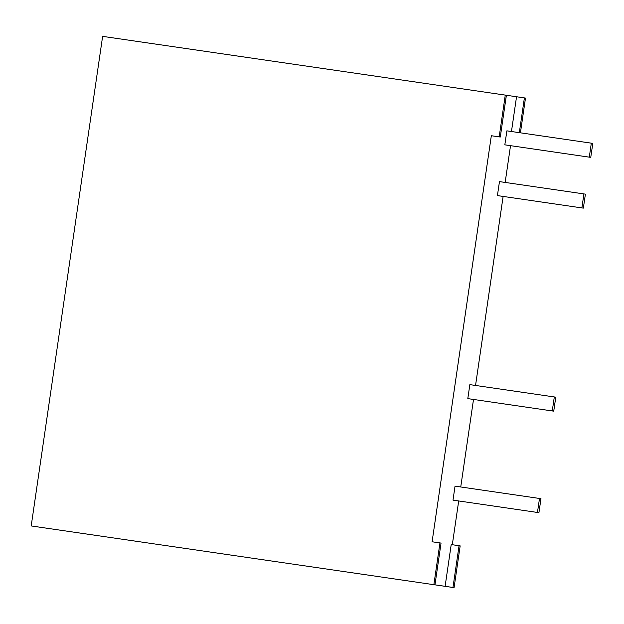 <?xml version="1.0" encoding="UTF-8"?>
<svg xmlns="http://www.w3.org/2000/svg" width="624" height="624" viewBox="0 0 624 624"><rect width="100%" height="100%" fill="white"/><g stroke="black" fill="none" stroke-linecap="round" stroke-linejoin="round"><path stroke-width="0.94" d="M432.097 541.772L439.951 542.919L433.859 584.688L31.2 525.946L102.625 36.364L505.276 95.105L499.184 136.867L491.33 135.728L432.097 541.772M433.859 584.688L434.959 584.844L441.051 543.083L439.951 542.919M510.526 145.665L505.159 182.434M503.123 196.427L475.543 385.46M473.507 399.446L460.738 486.977M458.695 500.963L452.314 544.721M499.184 136.867L500.292 137.03L506.384 95.269L516.539 96.751L511.462 131.516M445.115 586.326L454.077 587.636L460.169 545.867L451.207 544.565L445.115 586.326L434.959 584.844M506.384 95.269L505.276 95.105M520.424 132.826L525.494 98.054L516.539 96.751M524.394 97.898L519.324 132.662M459.061 545.711L452.969 587.473M591.326 143.169L592.8 143.387L590.756 157.373L504.832 144.838L506.867 130.845L591.326 143.169L589.29 157.154M554.307 396.95L469.849 384.634L467.805 398.619L552.263 410.943L554.307 396.95L555.773 397.168L553.738 411.154L552.263 410.943M583.924 193.924L585.398 194.142L583.354 208.127L497.422 195.593L499.465 181.607L583.924 193.924L581.888 207.917M540.969 498.677L538.925 512.671L453.001 500.128L455.036 486.143L540.969 498.677M537.459 512.452L539.495 498.467"/></g></svg>

